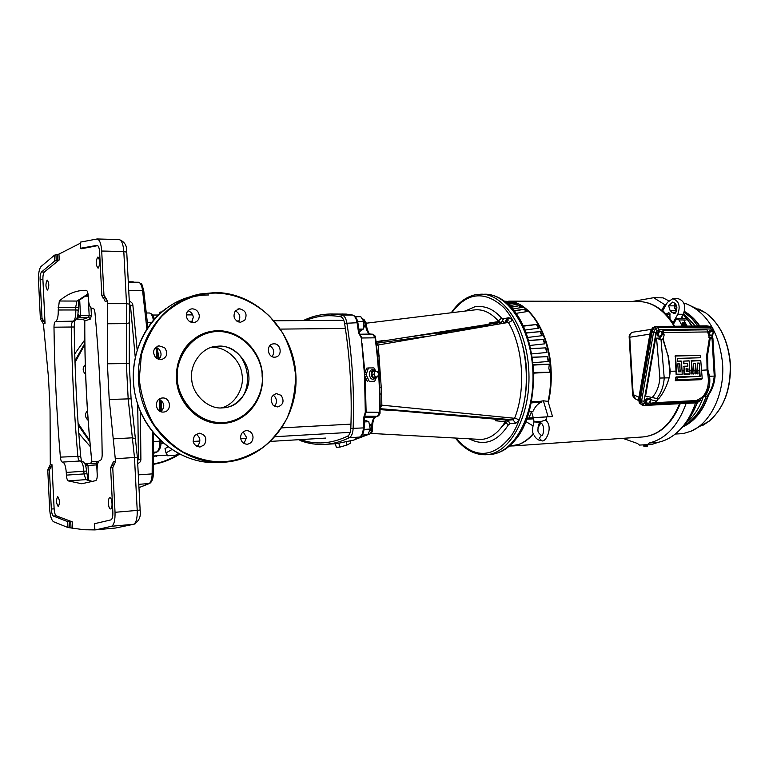 <?xml version="1.0" encoding="UTF-8"?>
<svg xmlns="http://www.w3.org/2000/svg" width="769" height="769" viewBox="0 0 769 769"><rect width="100%" height="100%" fill="white"/><g stroke="black" fill="none" stroke-linecap="round" stroke-linejoin="round"><path stroke-width="1.15" d="M500.311 322.451L498.245 321.605L498.331 321.009L501.561 318.135L503.397 318.76L501.455 322.259L500.648 322.432M498.331 321.009C490.632 312.397 482.432 308.725 473.723 310.013L366.169 323.22M456.036 438.167C465.12 448.769 474.473 453.825 484.086 453.335C493.804 452.749 503.089 446.568 511.943 434.802C522.862 417.586 527.861 391.325 526.477 368.63C524.891 345.963 516.585 321.509 503.695 307.427C493.525 298.161 483.653 294.45 474.069 296.276C466.158 297.863 458.757 303.332 451.855 312.704M499.629 452.076C504.935 450.23 510.472 445.809 516.22 438.811C527.294 425.228 533.157 403.571 533.801 373.869C531.715 343.839 524.41 321.903 511.866 308.061L501.455 299.179M376.56 377.002L374.724 381.261L369.264 381.357L366.121 374.676L368.466 367.947L366.592 368.159L364.487 374.493L361.353 337.956L358.604 332.823L357.076 322.74L344.589 323.336C350.058 357.739 352.135 392.776 350.818 428.439C350.558 432.447 349.491 435.023 347.617 436.158C331.314 443.876 315.617 445.02 300.535 439.589M346.165 314.088L330.699 314.021L342.09 315.05L352.289 315.011L346.261 314.088M376.089 377.05L375.416 377.819C373.234 378.79 371.821 377.656 371.187 374.388C371.369 371.321 372.542 370.1 374.724 370.716L375.493 371.312M375.464 377.781L374.59 378.8C371.869 380.021 370.11 378.598 369.312 374.532C369.533 370.706 371.014 369.178 373.724 369.937L374.666 370.668M370.966 433.428L481.134 439.455C490.228 438.849 498.139 433.13 504.868 422.296L504.704 421.623L495.678 420.787L494.707 419.095M419.797 412.674L390.277 410.098M380.069 409.646L389.249 410.271M493.64 323.518L495.284 324.605M486.114 326.152L488.286 324.883M488.969 324.239L489.199 323.538L492.073 323.749L486.979 324.903L485.652 326.037M465.822 329.593L466.639 328.642M486.979 324.903L405.08 337.524L485.277 326.287M449.452 330.978L447.827 331.977L439.512 333.265L441.137 332.141M440.839 332.189L437.157 334.525M427.035 336.293L377.55 343.08M489.199 323.538L489.392 323.028L491.602 323.826M491.795 323.807L501.455 322.259L503.666 318.693L508.924 317.722L512.49 319.885C527.967 345.81 530.908 390.71 519.017 420.249L515.778 423.286L510.462 423.642L507.646 420.191L408.935 411.751M376.387 342.032L405.08 337.524M385.019 340.446L386.057 340.523M376.108 342.022L378.194 344.983L376.502 345.243M380.088 405.138L381.828 405.167L380.069 408.675L512.952 419.807L514.586 418.288L381.828 405.167L381.712 393.997L378.194 344.983L508.367 322.422L506.569 321.336L508.924 317.722M379.415 355.951L377.694 356.162M379.963 394.016L381.712 393.997M378.704 367.947L379.569 382.356M446.529 332.179L439.291 333.41L442.771 332.862L441.742 333.727M498.245 321.605L489.392 323.028M384.442 340.359L376.07 341.686M519.017 420.249C517.806 419.172 516.335 418.519 514.586 418.288C526.063 390.094 523.218 347.098 508.367 322.422C510.26 321.884 511.625 321.038 512.49 319.885M443.405 332.66L442.723 333.496M504.704 421.623L507.55 420.191L512.952 419.807L515.778 423.286M495.678 420.787L498.225 419.393L507.55 420.191L510.183 423.642L508.453 424.728L504.868 422.296M388.691 410.415L389.556 409.906L380.069 409.07M496.534 419.24L498.225 419.393L495.409 420.23M497.322 419.316L415.347 412.299M368.466 367.947L373.917 367.909L375.945 371.312M374.724 381.261L369.264 381.357M365.227 376.82L364.314 374.868L366.121 374.676M365.265 376.906L367.399 381.549M377.637 376.887L372.975 377.166L371.667 374.388L372.638 371.581L377.3 371.302L378.598 374.08L377.637 376.887L375.368 376.916L374.061 374.128L375.032 371.321M371.667 374.388L374.061 374.128M372.975 377.166L375.368 376.916M353.634 440.108L336.553 443.655L353.634 440.108L359.556 437.09L349.347 437.705L347.617 436.158M360.152 436.898L359.556 437.09C361.786 435.773 363.055 432.764 363.362 428.045L363.679 417.634L365.304 412.242L364.525 375.224M354.403 439.83L355.057 439.147M357.931 323.038L357.076 322.74L358.614 332.814L359.431 333.112M364.852 415.779L366.121 412.155L364.708 416.202L377.492 416.308L379.578 412.309L366.121 412.155L365.227 376.935M355.47 438.984L367.784 434.716L354.72 439.666L359.902 437.023C362.526 435.494 363.958 432.447 364.179 427.881L350.818 428.439M364.871 322.519L363.699 319.27M358.883 329.142L363.256 329.103L363.804 321.49L357.623 321.538M359.277 331.824L363.256 329.103M355.288 316.703L360.786 316.674L363.804 321.49M361.199 337.899L360.459 335.659M380.04 412.174L379.578 412.309C379.905 387.086 378.406 362.18 375.08 337.601L372.552 334.207L359.854 334.563L361.574 337.322M364.054 429.429L370.245 429.073L367.851 434.716L362.132 435.052M364.439 420.057L368.803 421.7L364.391 421.941M370.245 429.073L368.803 421.7M370.447 433.716L367.861 434.687L370.571 433.658L371.735 429.794L370.735 430.169M375.551 337.812L361.497 337.995M361.988 343.166L364.967 372.965M365.304 412.242L365.89 412.184L365.025 376.32M364.852 373.417L362.18 344.666M350.106 441.281L350.635 443.069L347.107 444.982L339.927 447.106L336.351 447.289L335.284 443.732M339.927 447.106L338.841 443.463M347.107 444.982L346.3 442.252M98.24 268.054C100.306 263.95 100.21 260.278 97.971 257.057L97.692 257.115C95.635 261.249 95.731 264.921 97.98 268.112L98.24 268.054M110.496 508.934L110.573 508.934C112.908 509.02 112.245 497.581 109.929 497.812L109.871 497.812C107.545 497.726 108.179 509.097 110.496 508.934M58.233 506.588L58.29 506.588C59.982 503.195 59.799 499.869 57.742 496.591L57.694 496.591C55.993 499.956 56.175 503.282 58.233 506.588M47.601 290.009C49.264 286.347 49.168 283.05 47.313 280.118L47.111 280.166C45.458 283.848 45.563 287.145 47.409 290.057L47.601 290.009M68.23 480.894L81.774 483.749L95.798 480.606C96.827 479.866 97.307 477.809 97.221 474.425L97.077 471.551C96.952 464.793 97.971 461.006 100.143 460.189L100.431 460.17C101.537 459.824 102.123 457.94 102.181 454.537C101.614 406.753 99.23 359.575 95 313.002C94.664 310.003 93.981 308.398 92.962 308.196L92.059 308.398C90.05 307.888 88.81 304.601 88.348 298.545L88.204 295.709C87.945 292.403 87.282 290.595 86.205 290.298L85.388 290.288C76.035 290.355 67.355 293.931 59.328 301.015L58.242 309.994C58.357 316.367 57.492 320.202 55.647 321.49L55.426 321.567C54.503 322.163 54.013 324.047 53.984 327.2C54.561 370.629 56.695 413.933 60.376 457.122C60.722 460.227 61.385 461.89 62.356 462.102L62.577 462.092C64.529 462.621 65.75 466.072 66.269 472.435L66.403 475.127C66.634 478.299 67.239 480.221 68.23 480.894L85.878 479.635L92.866 481.769M94.789 529.899L84.071 529.745L67.951 527.534L53.494 521.709C51.417 520.084 50.139 515.836 49.649 508.963L47.755 469.994L50.293 464.659L50.052 409.425L48.505 377.839L43.42 323.912L40.373 318.827L38.498 280.358C38.315 273.533 39.161 268.929 41.017 266.545L54.503 255.164L58.953 254.116L80.37 243.196M80.62 248.281L80.418 242.129L97.144 238.967C99.605 239.592 101.124 243.61 101.7 251.021L103.94 294.94L107.343 300.785L107.391 363.785L109.217 399.476L115.571 461.621L112.755 467.725L115.033 512.298C115.215 520.161 114.072 524.814 111.592 526.265L95.914 529.831M137.122 349.655L132.854 305.005C132.47 303.024 131.288 301.823 129.298 301.4M137.709 463.467C139.641 462.919 140.698 461.611 140.89 459.535L140.4 411.463M98.326 461.938L97.653 461.352L96.067 463.178L84.85 463.794L90.492 463.438L91.876 461.631C86.964 414.991 84.609 368.091 84.801 320.933L83.129 319.183M90.492 463.438L91.876 461.631L97.653 461.352M84.667 296.18L88.195 296.19L89.166 315.425L91.396 315.232L90.463 319.02L84.801 320.933L83.244 319.183L76.794 319.231L83.244 319.183L88.704 317.318L89.166 315.425L80.476 315.453L79.688 299.843M129.471 304.111L130.451 305.533L135.209 356.893M132.854 305.005L129.519 305.851M137.718 404.35L138.439 459.362L140.89 459.535M137.497 459.41L138.439 459.362L137.574 460.939M87.483 294.748L88.224 296.19M79.044 300.304L77.631 317.674M85.042 464.12L85.753 465.581L87.358 463.745L84.888 463.851M88.752 480.414L88.002 465.456L85.753 465.581L88.002 480.135M77.996 315.742L78.178 314.386M85.82 466.87L85.503 465.591M81.937 248.656L97.75 245.628M43.42 323.912L45.044 323.326L42.91 279.647C42.814 275.879 43.275 273.341 44.304 272.034L59.242 259.922L57.79 260.316L57.502 254.52M72.507 527.726L72.219 521.824L56.252 515.826C55.108 514.951 54.397 512.615 54.128 508.818L51.956 464.582L51.235 466.629L49.572 466.706M115.571 461.621L113.408 461.717L110.601 467.792L112.87 512.192C112.966 516.499 112.341 519.056 110.986 519.873L94.481 523.708L94.789 529.928M107.343 300.785L105.238 301.554L104.209 299.304L106.324 298.526M81.947 248.848L80.726 248.243L97.096 245.349C98.461 245.696 99.297 247.916 99.614 251.992L101.835 295.729L104.209 299.304M45.044 323.326L41.997 318.212L40.113 279.618C40.007 275.84 40.478 273.303 41.497 271.995L54.791 260.951L57.79 260.316M72.219 521.824L67.662 521.642L53.436 516.066C52.292 515.192 51.59 512.846 51.321 509.049L49.408 469.936L51.235 466.629M215.445 293.066L216.166 293.076C231.094 293.431 250.944 298.891 269.736 316.415L282.31 332.381C289.355 345.3 293.777 359.546 295.575 375.128C295.45 390.777 292.547 405.253 286.875 418.576C280.003 430.553 272.034 440.166 262.988 447.433C249.079 456.296 236.314 461.006 224.683 461.554L223.962 461.602C212.359 462.563 198.729 459.362 183.07 451.989C172.583 445.578 162.865 436.427 153.896 424.536C146.043 410.973 141.16 395.843 139.247 379.136L141.4 354.797C146.043 339.552 152.81 326.738 161.711 316.347C180.427 298.093 200.536 293.114 215.445 293.066M182.887 299.872C191.731 296.546 200.373 294.912 208.812 294.969M155.732 357.806C152.127 352.212 153.194 348.203 158.933 345.8L164.643 347.694C168.248 353.327 167.152 357.325 161.346 359.69L155.732 357.806M163.336 412.069C155.088 412.751 153.762 398.678 162.134 398.015L162.586 397.977C170.881 397.362 172.064 411.482 163.662 412.049L163.336 412.069M221.136 407.916C234.978 404.946 244.609 387.797 242.004 374.407C240.639 359.988 225.615 346.54 212.561 347.54L210.427 347.665M215.349 346.425L218.857 346.127C232.824 345.002 248.416 360.315 248.762 375.378C250.771 390.066 237.919 407.272 223.616 407.801L222.251 407.897C208.745 409.396 192.673 395.045 191.741 379.79C189.289 365.333 201.142 347.819 215.349 346.425L218.358 346.242C253.174 344.204 258.836 404.523 224.077 407.753C258.836 404.523 253.174 344.204 218.358 346.242L211.706 347.242M274.677 357.181C267.429 357.643 265.805 344.733 273.216 343.878L273.918 343.82C281.194 343.416 282.704 356.355 275.283 357.133L274.677 357.181M273.101 405.196C269.727 399.63 270.823 395.766 276.388 393.584L281.127 395.353C284.492 400.937 283.367 404.802 277.763 406.955L273.101 405.196M240.582 437.763C240.745 433.687 242.668 431.303 246.34 430.602L246.455 430.592C250.223 430.823 252.424 432.976 253.049 437.052C252.876 441.156 250.944 443.55 247.224 444.222C243.427 444.011 241.216 441.858 240.582 437.763M194.692 435.456L199.181 433.158C205.611 434.61 207.351 438.484 204.4 444.77L199.94 447.077C193.461 445.655 191.712 441.771 194.692 435.456M186.329 315.771C186.358 312.204 188.03 309.936 191.346 308.946L192.461 308.84C196.374 309.282 198.652 311.57 199.296 315.713C199.258 319.308 197.566 321.586 194.201 322.547L193.202 322.644C189.27 322.221 186.982 319.933 186.329 315.771M235.372 310.772L239.668 308.792C245.849 310.522 247.522 314.367 244.705 320.298L240.428 322.307C234.218 320.586 232.536 316.741 235.372 310.772M158.76 359.536C161.74 356.278 161.778 352.788 158.885 349.088L155.732 347.328M160.884 411.694C165.248 406.849 164.653 402.677 159.087 399.198M272.063 356.605C274.841 352.356 274.1 348.732 269.852 345.723M274.446 406.224C277.128 403.043 277.148 399.707 274.504 396.227L273.062 395.151M243.965 443.453L246.599 437.523L243.158 431.842M196.864 446.462L198.306 445.184C200.911 440.637 200.151 436.994 196.018 434.245M191.51 322.413L193.279 317.405C192.952 314.127 191.202 311.916 188.04 310.801M238.342 321.942L238.361 321.923C240.985 317.174 239.966 313.483 235.314 310.849M85.292 364.698C82.533 367.659 82.485 370.745 85.148 373.945L85.609 374.34M87.455 410.588C84.628 414.02 84.859 417.259 88.127 420.297M177.389 377.502C175.303 363.295 187.636 332.544 218.406 331.343C249.06 332.621 262.69 362.074 262.123 375.705L262.162 376.474C264.055 390.027 253.289 420.153 222.702 422.777C191.76 422.873 176.62 392.546 177.418 378.3L177.389 377.502M208.418 332.006C187.434 338.85 176.745 354.317 176.351 378.406C177.197 403.725 199.709 425.209 222.597 423.431L224.625 423.267M369.322 431.255L369.466 431.246C371.888 428.487 371.763 425.786 369.091 423.161M363.314 328.238C365.669 325.277 365.573 322.596 363.026 320.192L363.026 320.192M159.491 411.011L159.375 407.032L160.538 406.945L160.673 411.617M159.375 407.032L159.577 399.38M156.972 358.767L156.674 355.807L157.847 355.98M158.914 314.415L160.048 312.051L161.548 312.041M153.608 456.459L156.914 455.767M171.785 449.654L165.989 452.874L167.652 455.767L175.38 455.277L178.418 453.604M156.693 456.267L156.751 455.786M165.989 452.874L165.018 448.606L167.921 446.904M157.357 349.511L159.308 359.008M493.285 323.576L494.976 324.662M466.12 329.545L466.946 328.603M493.804 323.489L495.457 324.576M495.745 323.191L497.428 324.249M500.196 323.787L498.821 322.711M508.367 320.087L506.733 318.299L504.993 322.98L503.051 321.125M502.878 321.365L504.637 323.047M463.284 330.026L463.928 329.007M461.996 329.267L462.486 330.161M462.38 329.209L462.871 330.093M506.233 302.602L509.27 301.611L512.048 302.246L506.877 303.149M533.782 373.128L549.854 372.263L548.826 368.255L549.316 364.198L533.253 364.631M531.379 402.898L541.568 402.043L539.751 401.408L543.385 400.803L548.047 401.399C550.393 390.767 551.2 379.694 550.469 368.188C548.566 335.678 532.494 307.581 514.153 302.294L504.301 301.092M504.493 301.237L506.79 301.304L504.993 301.621M509.27 301.611L505.723 302.188M508.396 304.505L514.509 303.063L507.944 304.082M514.509 303.063L517.258 304.274L509.549 305.61M511.193 307.312L519.661 305.61L510.808 306.898M519.661 305.61L522.324 307.389L512.692 309.013M514.355 311.051L524.641 309.215L514.038 310.657M524.641 309.215L527.169 311.551L516.057 313.348M523.381 326.162L536.877 324.489L523.228 325.835M536.877 324.489L538.838 328.171L525.064 330.036M526.246 333.083L540.463 331.612L526.14 332.804M540.463 331.612L542.145 335.678L527.765 337.447M528.755 340.667L543.51 339.437L528.688 340.436M543.51 339.437L544.885 343.82L530.043 345.444M530.821 348.79L545.961 347.838L530.783 348.607M545.961 347.838L546.999 352.471L531.821 353.903M532.379 357.325L547.778 356.672L532.359 357.201M547.778 356.672L548.46 361.478L533.061 362.699M511.548 301.602C531.052 304.639 549.037 333.717 551.017 368.178C551.767 380.078 550.873 391.479 548.345 402.398C550.864 391.459 551.748 380.059 550.998 368.188C549.095 335.755 533.052 307.715 514.74 302.438L512.615 301.852M517.383 444.943L519.469 444.222C524.487 442.242 529.139 438.801 533.426 433.889C528.216 439.858 522.516 443.646 516.326 445.27M537.906 427.91L540.915 422.758M537.992 427.064L540.549 422.546M509.136 446.26L518.883 444.405C524.093 442.348 528.899 438.734 533.302 433.543M532.734 425.68L525.871 421.585M513.605 445.885L509.386 446.049L513.586 445.885L509.991 445.52M539.751 401.408L531.687 401.312M533.763 372.427L549.854 372.263M533.302 365.102L549.316 364.198M529.322 411.463L532.888 411.521C535.003 406.724 537.896 403.571 541.568 402.043M527.188 418.134L533.273 417.702L531.494 411.578L528.985 418.019M510.876 302.448L509.241 302.111M516.451 304.418L514.451 303.563M521.699 307.494L519.565 306.091M526.65 311.637L524.496 309.676M538.454 328.219L536.647 324.854M541.789 335.717L540.203 331.92M544.539 343.858L543.231 339.696M546.672 352.5L545.663 348.03M548.143 361.507L547.461 356.806M540.799 422.671L540.107 422.219L541.414 421.364L533.965 421.854L533.59 417.73L552.526 416.519L548.047 401.399M543.385 400.803L548.095 416.769L552.526 416.519M548.095 416.769L533.273 417.702M466.052 329.555L466.87 328.613M674.73 326.171L667.925 316.53C660.994 308.638 653.323 303.861 644.893 302.198M681.757 317.011L682.728 318.453L676.72 318.443L673.875 323.432L662.032 309.696L664.82 304.716L666.108 304.735M632.483 301.467L653.64 297.699L664.82 304.716M673.125 322.528L677.816 314.281C680.623 306.014 678.94 300.823 672.76 298.699L667.434 302.361L662.83 310.58L673.125 322.528L674.394 322.519M663.33 309.696L662.032 309.696M671.76 312.31L674.125 313.531L675.153 313.319C678.047 307.821 677.229 304.072 672.692 302.063L668.646 305.831L670.039 310.32L671.76 312.31L675.922 312.291M666.069 314.108L670.01 318.683L669.857 313.175L668.482 312.791L666.069 314.108L670.203 314.088M675.422 303.457L674.134 305.831L668.646 305.831M674.134 305.831L676.412 311.291M680.93 318.453L683.324 314.261C686.14 306.014 684.448 300.842 678.258 298.728L672.76 298.699M674.365 308.052L676.672 310.503M676.72 318.443L686.342 318.751L683.266 314.367M676.922 307.244L674.442 305.005M668.588 300.746L663.041 297.853L653.64 297.699M676.893 318.702L678.854 319.942L683.785 319.962L687.073 326.037M686.342 318.751C686.727 319.846 686.179 320.26 684.698 319.971L683.785 319.962M686.159 403.398C678.047 425.824 665.666 439.041 649.046 443.05L658.341 442.271L652.006 444.386L639.462 445.088L637.549 443.511L622.832 438.34M682.161 323.009L683.333 326.075M679.008 319.933L682.324 326.094M658.341 442.271C664.541 440.964 670.385 438.051 675.884 433.505C684.468 426.276 691.033 416.077 695.561 402.908M647.325 444.78L649.046 443.05M652.006 444.386L649.613 444.665M649.344 435.812C662.743 431.976 673.038 421.277 680.219 403.715M508.645 301.15L638.308 301.477C652.391 301.842 664.339 310.07 674.144 326.181M679.623 403.744C671.058 424.248 658.793 435.321 642.826 436.955L513.471 445.914M540.934 422.767L537.906 427.949M541.414 421.364L545.702 420.057M546.586 421.066L546.461 416.913M533.974 421.854L540.213 422.508M545.336 419.711L545.932 420.287C553.949 427.987 544.837 443.569 541.645 440.599L539.338 438.34L541.289 435.427M629.177 337.274C628.955 334.842 630.215 333.15 632.954 332.179L632.954 332.179C630.763 332.746 629.705 334.4 629.753 337.139L633.175 394.257L635.53 398.957L638.568 400.534M638.952 397.237L632.589 394.343L629.177 337.312L649.882 334.15M707.836 325.969L655.688 326.392L652.41 328.027L650.516 331.9L638.856 399.198L639.424 402.889L640.76 404.042M707.586 325.998L656.207 326.556C653.612 326.94 651.881 328.767 651.045 332.064L639.347 399.476L640.904 404.148M708.778 326.248L708.191 326.056M643.557 405.398L642.423 405.09C640.625 404.465 639.885 402.937 640.192 400.524L652.122 331.824C652.891 328.834 654.448 327.161 656.813 326.825L710.479 326.652M656.813 326.825L658.216 327.459L659.014 329.593L657.082 330.564L655.957 332.852L653.515 332.468L655.303 328.959L658.216 327.459L711.767 327.344M655.957 332.852L644.018 401.322L644.355 403.504L645.941 404.321L697.608 401.639L696.224 402.821M645.941 404.321L644.874 405.571L642.182 404.283L641.615 400.918L653.515 332.468L652.122 331.824M709.076 326.248L710.248 326.873L711.056 328.949L659.014 329.593M644.018 401.322L640.192 400.524M708.826 337.264L711.258 337.216L712.921 338.466L710.21 338.475L707.624 354.884L706.788 354.692L709.441 337.966L710.21 338.475M658.437 398.611L656.505 401.216L654.179 402.706L650.151 403.331L650.651 397.525M655.678 338.168L661.023 339.648L664.224 378.012C663.637 386.23 661.177 393.074 656.841 398.534L645.566 396.093L655.678 338.168L658.562 338.12C660.446 337.831 661.696 336.495 662.311 334.111L662.965 330.382L707.019 329.814L709.441 337.966M697.358 400.476L699.3 401.072L701.02 398.919L701.059 397.746L700.319 400.053L698.473 400.947L697.618 400.322M662.311 334.111L664.166 334.976L662.965 330.382M704.404 396.362L704.837 396.391C708.931 391.094 710.508 384.385 709.585 376.272L709.21 375.051C710.412 383.702 708.807 390.806 704.404 396.362L695.186 401.178L651.689 403.427M661.023 339.648L663.099 338.773L668.03 355.922L662.888 339.216M664.166 334.976L663.099 338.773M662.916 339.312L668.04 355.941L669.934 371.225L669.126 377.829C666.761 386.259 663.311 393.209 658.783 398.669L658.139 398.948M668.319 355.72L670.27 371.36L669.645 376.07L667.463 383.077M656.841 398.534L658.783 398.669M704.837 396.391L707.047 396.064C710.277 391.94 712.469 386.865 713.632 380.818L714.257 376.089L709.585 376.272M702.655 396.746C707.451 391.354 709.22 384.192 707.951 375.262L707.076 370.072L706.788 354.692M707.624 354.884L707.903 369.899L709.21 375.051L707.951 375.262M669.126 377.829L659.889 378.05L656.591 338.61M707.816 395.843L707.047 396.064M713.632 380.818L714.516 380.597L715.132 376.051L714.257 376.089L712.056 338.735M701.626 379.386L702.212 378.483L700.77 360.603L691.456 361.103L692.533 373.811L694.109 373.523L693.455 363.256L695.503 363.381L696.406 373.667L697.983 373.378L697.32 363.141L699.367 363.266L700.136 376.397L676.903 377.512L677.229 379.703L702.059 378.713M677.229 379.703L675.374 380.703L701.443 379.655M675.374 380.703L677.047 379.473M676.903 377.512L675.884 377.156L675.278 380.434M675.884 377.156L677.056 377.281M700.136 376.397L676.076 376.935M699.156 376.051L700.29 376.156M699.367 363.266L699.357 375.83M696.406 373.667L697.637 373.917M695.82 373.984L696.224 373.446M695.503 363.381L695.666 373.744M692.533 373.811L693.773 374.061M691.946 374.128L692.35 373.58M691.456 361.103L691.783 373.888M690.043 373.955L689.245 360.969L683.804 361.103L683.977 363.516L687.553 363.401L687.909 366.044L684.026 366.63L684.545 373.869L690.043 373.955M684.727 374.09L689.88 374.205M684.141 374.416L684.545 373.869M684.026 366.63L683.977 374.176M682.218 374.243L681.517 361.401L677.643 361.257L677.431 358.441L700.569 357.748L700.482 355.384L675.557 356.028L676.672 374.157L682.218 374.243M676.855 374.388L682.065 374.493M676.268 374.705L676.672 374.157M675.403 356.258L676.105 374.465M697.416 363.093L699.184 363.045M691.043 360.959L691.61 360.872M693.427 363.42L694.936 363.372M700.617 360.45L691.196 360.728M678.306 371.744L680.286 371.831L679.508 364.083L677.749 363.91L678.345 371.821M679.325 363.852L677.902 363.699M680.027 371.456L679.892 363.872M677.527 358.392L700.569 357.748M681.18 361.026L677.585 361.132M674.99 356.124L675.557 356.028M700.242 355.211L675.144 355.884M678.335 371.744L679.863 371.687M686.159 371.465L688.13 371.562L687.726 369.11L685.996 368.851M686.342 371.619L686.035 368.784M687.534 368.889L686.131 368.745M687.861 371.177L688.111 368.909M689.005 360.796L683.804 361.103M683.612 366.486L684.179 366.39M686.188 371.465L687.707 371.408M683.593 363.727L687.159 363.612M687.342 366.131L683.766 366.246M687.351 363.833L687.496 365.9M683.237 361.199L683.401 363.497M660.782 331.256L658.687 330.785L656.88 333.006L657.168 335.697L659.418 336.37L658.226 334.794L658.985 332.343L659.937 331.593L661.84 331.641L660.782 331.256M658.216 336.082L657.928 333.39L659.744 331.17L658.687 330.785M659.744 331.17L660.946 331.468L662.128 333.044L661.369 335.495L659.418 336.37L660.311 336.543L662.119 334.332L661.84 331.641M657.928 333.39L656.88 333.006M711.854 330.574L709.874 330.112L708.134 332.275L708.364 334.89L710.575 335.553L709.47 334.015L710.229 331.622L712.921 330.949L711.854 330.574M709.431 335.265L709.201 332.65L710.95 330.487L709.874 330.112M710.95 330.487L712.094 330.776L713.19 332.314L712.44 334.698L710.575 335.553L711.412 335.717L713.151 333.563L712.921 330.949M709.201 332.65L708.134 332.275M649.007 398.448L646.921 398.073L645.133 400.284L645.431 402.869L647.642 403.571L646.45 402.091L647.2 399.688L650.036 398.9L649.007 398.448M646.45 403.321L646.162 400.736L647.95 398.515L646.921 398.073M647.95 398.515L649.142 398.775L650.324 400.255L649.574 402.658L647.642 403.571L648.536 403.696L650.324 401.485L650.036 398.9M646.162 400.736L645.133 400.284M683.843 326.075L682.334 322.826L683.506 322.701M685.775 324.835L685.621 326.056M685.448 325.2L684.67 325.95L686.102 324.499L685.477 325.095L684.189 322.576L686.092 324.316M685.477 325.095L684.91 325.662L684.862 324.854L683.795 324.566L683.151 325.229L682.401 323.768L682.939 323.259M683.795 324.566L683.064 323.134L682.401 323.768M685.727 324.826L684.573 322.557L685.727 324.845M683.679 322.567L684.833 324.835L683.708 322.509L683.064 323.134M684.91 325.662L685.439 325.172M675.24 434.043L683.199 433.61L691.014 431.217C710.777 423.104 725.023 393.286 722.514 362.843C718.977 332.419 707.067 312.81 686.775 303.995L683.833 303.073M643.278 445.164L647.709 444.828M645.056 446.404L644.98 445.366L643.826 445.405L643.903 446.443L646.114 446.568L647.267 446.241L647.2 445.213M646.96 446.51L646.22 446.539L646.96 446.51M646.335 446.328L646.296 445.684L646.864 446.28M646.066 446.578L644.528 446.654M644.384 446.664L643.903 446.443M646.7 445.655L644.98 445.366M465.043 311.08L474.742 306.821C484.768 305.274 493.708 309.051 501.561 318.135M485.422 454.758L486.421 454.7C509.943 453.604 530.504 416.279 528.918 372.936C527.621 329.584 504.608 293.71 481.067 294.181L475.213 294.796M516.22 438.811C508.569 448.423 499.937 453.633 490.314 454.421C513.894 453.316 534.522 416.058 532.936 372.802C531.639 329.536 508.578 293.739 484.979 294.2C494.63 294.354 503.589 298.968 511.866 308.061M496.015 323.153L497.601 324.22M496.639 324.383L494.976 323.307M404.398 337.629L501.321 322.278M379.761 387.297L381.184 387.134M378.3 362.776L379.713 362.766M508.453 424.728C497.485 441.8 484.441 446.529 469.301 438.907M305.745 320.567C316.732 315.848 328.344 314.569 340.561 316.722C342.522 317.289 343.868 319.491 344.589 323.336M340.561 316.722L342.09 315.05C344.406 315.694 345.992 318.279 346.838 322.817C352.365 357.46 354.451 392.728 353.115 428.621C352.817 433.36 351.558 436.388 349.347 437.705C341.167 441.666 333.064 443.886 325.056 444.367C316.703 444.857 308.6 443.646 300.746 440.752L299.785 439.637M357.076 322.74C356.22 318.222 354.624 315.646 352.289 315.011L352.587 315.04M354.615 439.262L354.288 439.878M364.189 427.804L364.496 417.5L363.679 417.634M364.496 417.442L364.862 415.741M366.121 322.874L365.304 322.644L365.794 326.469L364.756 326.479M362.122 318.808L363.91 319.337L366.111 322.769L366.602 326.594L365.794 326.469C366.534 331.074 368.12 333.611 370.552 334.073L359.7 334.217M370.735 334.082L373.176 334.361M377.954 416.183L375.532 417L364.496 417.567M366.611 326.69L366.602 326.594C367.918 331.968 369.264 334.457 370.62 334.073L372.619 334.207C374.878 335.371 375.849 336.534 375.541 337.716L375.541 337.716C378.857 362.228 380.357 387.067 380.04 412.222L380.04 412.222C380.251 413.78 379.492 415.125 377.742 416.26L375.532 417C373.196 418.144 371.936 421.095 371.754 425.863L371.1 425.901M372.552 425.699L371.754 425.863L371.735 429.794L372.523 429.669C372.763 431.034 372.109 432.361 370.571 433.658M372.523 429.621L372.552 425.747C372.927 420.614 374.003 417.682 375.791 416.961L375.964 416.894M138.958 487.604L149.138 483.547L138.795 484.316M95.529 529.86L115.427 528.034L133.652 524.266L111.592 526.265M143.784 290.97L142.563 290.471C141.823 285.501 140.506 282.761 138.622 282.242L138.968 282.281M128.298 282.136L138.756 282.252C142.476 285.261 140.814 280.416 143.755 290.759L147.898 327.296M138.305 474.867L152.166 473.887L152.368 431.707M146.869 328.844L142.563 290.471L128.731 290.384M150.08 483.172L149.138 483.547C150.945 482.326 151.954 479.106 152.166 473.887L153.348 473.473M87.233 294.681L88.118 294.681M96.067 463.178L87.358 463.745L88.002 465.456L96.711 464.88L96.067 463.178M91.396 315.232L91.021 307.936M90.463 319.02L88.704 317.318L80.014 317.357L77.352 318.289M97.25 475.511L96.711 464.88L97.461 464.841M78.246 315.655L80.014 317.357L80.476 315.453L78.246 315.655M79.861 299.631L76.938 301.054L75.67 307.321L58.108 307.331M88.022 293.893L76.938 301.054L59.328 301.015M78.284 307.494L75.67 307.321L75.804 309.965L58.242 309.994M74.43 321.125L72.892 321.461C71.94 322.057 71.44 323.922 71.402 327.056C71.94 370.177 74.084 413.174 77.823 456.055C78.178 459.141 78.851 460.794 79.861 461.006L62.356 462.102M55.647 321.49L74.622 321.144L74.199 326.988L53.984 327.2M80.658 456.296L60.376 457.122M86.609 473.723L84.004 473.915L85.878 479.635L88.118 480.183M126.75 252.184L123.809 251.53C123.232 244.186 121.665 240.197 119.118 239.572L118.945 239.582M129.442 304.13L126.51 303.688L123.809 251.53L101.7 251.021M129.384 322.817L126.452 323.624L126.51 303.688L107.497 303.668M129.25 363.535L107.391 363.785M107.458 323.759L126.452 323.624L126.337 363.333L128.163 398.746L132.364 437.811L113.341 438.849M131.076 398.794L109.217 399.476M135.411 438.83L132.364 437.811L134.479 457.507L115.417 458.709M97.144 238.967L119.118 239.572C124.568 241.581 127.106 245.705 126.731 251.934L129.432 303.947L129.25 363.42L131.076 398.727L137.391 457.315L134.479 457.507L137.218 510.405L140.121 509.991M135.19 523.804L133.652 524.266C136.209 522.814 137.401 518.191 137.218 510.405L115.033 512.298M78.409 310.138L75.804 309.965C75.92 316.29 75.026 320.096 73.122 321.384L55.426 321.567M77.909 316.915L73.882 321.298L75.218 320.74M86.474 471.051L83.869 471.243C83.35 464.928 82.091 461.515 80.091 460.987L62.577 462.092M66.403 475.127L84.004 473.915L83.869 471.243L66.269 472.435M59.242 259.922L58.953 254.116M51.956 464.582L50.293 464.659M93.376 308.331L92.472 308.331M114.773 463.957L112.62 464.043M44.304 272.034L41.497 271.995M42.91 279.647L40.113 279.618M42.506 321.942L44.131 321.346M54.128 508.818L51.321 509.049M56.252 515.826L53.436 516.066M71.017 527.64L70.719 521.738M103.94 294.94L101.835 295.729M80.726 248.243L80.418 242.129M102.863 297.988L104.969 297.199M113.552 465.38L111.399 465.466M110.601 467.792L112.755 467.725M94.895 529.918L94.577 523.679M69.441 527.64L69.152 521.738M67.662 521.642L67.951 527.534M47.755 469.994L49.408 469.936M50.129 467.879L48.476 467.946M41.286 320.798L42.91 320.192M41.997 318.212L40.373 318.827M54.503 255.164L54.791 260.951M56.233 260.537L55.954 254.75M215.954 292.537C257.798 293.181 293.796 331.699 295.844 375.195C298.449 418.672 266.439 459.41 224.471 462.188L223.048 462.265C183.858 464.601 144.783 430.794 139.131 387.095C133.027 343.445 161.865 301.237 200.392 293.95L215.887 292.537M221.53 462.323L217.31 462.486C179.273 464.707 141.217 432.889 134.421 390.796C127.241 348.761 153.079 306.6 189.972 296.872M74.737 353.855L84.792 339.85L74.737 353.875M78.794 433.293L90.319 446.645L78.794 433.322M84.84 343.387L74.949 360.719M78.207 425.132L89.877 441.81M89.771 440.666L78.082 423.286M75.006 362.507L84.85 344.464M153.521 464.332C162.797 462.746 171.372 459.42 179.254 454.364C171.391 459.42 162.807 462.746 153.521 464.332M178.36 454.421C169.545 459.612 161.259 462.736 153.521 463.803M262.46 376.502C263.834 399.967 246.291 421.873 224.096 423.315L222.847 423.402C199.68 425.219 176.985 403.187 176.553 377.56C175.37 354.97 191.462 334.255 211.706 331.314L217.762 330.785C240.928 330.103 261.912 351.981 262.45 376.474M146.418 313.002L149.455 312.993C152.166 313.819 153.781 315.867 154.3 319.145M157.51 451.711L156.684 451.98C158.76 450.692 159.846 447.097 159.971 441.175L160.952 441.06M161.134 441.233C161.134 446.751 159.779 450.317 157.059 451.922L153.627 453.316M153.637 441.531L159.971 441.175L159.962 440.128M156.674 355.807L156.02 347.396M147.408 322.346L151.599 322.317M153.406 320.154C152.522 315.694 151.185 313.3 149.388 312.993L149.455 312.993M153.627 453.249L156.684 451.98L153.637 452.172M161.855 400.966L161.038 411.588M465.956 329.44L466.514 328.661M497.899 320.519L500.571 322.413M500.609 322.442L501.878 323.509M508.376 420.422L501.455 427.304M459.045 329.661L458.439 330.853M508.03 317.885L508.857 318.808M457.959 330.939L458.545 329.728M528.082 418.067L533.59 417.759M533.686 418.845L526.784 419.23M675.538 310.311L670.039 310.32M683.324 314.261L677.816 314.281M683.439 314.069L691.898 325.989M695.186 325.95L683.689 313.569M697.262 402.735L692.388 413.328M686.429 422.614C693.898 416.462 699.569 407.733 703.433 396.448M706.269 396.102C701.357 410.088 693.926 419.941 683.977 425.651M682.997 426.757C694.167 421.45 702.453 411.136 707.845 395.804M699.357 325.912C695.022 319.616 690.043 314.829 684.429 311.541M684.208 312.291L691.456 318.145L697.868 325.921M651.045 332.064L650.305 331.718L652.41 328.027M650.295 331.756L638.654 398.976L639.347 399.476M656.207 326.556L706.778 325.835M652.141 328.027L655.361 326.412M712.882 330.93L712.815 328.45M711.815 337.504L712.305 334.851M697.608 401.639L699.031 401.043M657.082 330.564L655.303 328.959M644.355 403.504L642.182 404.283M712.555 329.843L711.056 328.949M707.788 331.939L663.945 332.554M654.179 402.706L697.339 400.495M661.84 339.638L658.562 338.12M676.057 371.158L669.934 371.244L668.03 355.912M656.505 401.216L650.795 399.669M709.018 374.426L707.845 374.638M707.903 369.899L701.626 370.264M709.028 337.533L711.277 338.754M651.872 397.871C656.515 392.921 659.187 386.317 659.889 378.05M707.74 395.929C711.085 391.777 713.344 386.663 714.516 380.597L714.545 380.463M699.473 370.331L697.771 370.398M695.609 370.475L693.898 370.533M691.735 370.61L690.014 370.668M683.929 370.879L682.19 370.937M679.998 371.014L678.248 371.081M687.842 370.745L686.111 370.802M684.67 325.95L683.151 325.229M682.449 323.768L683.18 325.2L684.679 325.902M702.645 425.488L709.297 421.085C724.187 407.781 731.127 388.364 730.137 362.853C727.916 340.283 719.765 323.634 705.702 312.896L698.771 308.946M644.576 446.654L645.72 446.597M455.431 438.138C464.197 449.279 474.185 454.825 485.393 454.758L490.314 454.421M484.979 294.2L475.04 294.806M375.416 377.819L374.59 378.8M451.259 312.772C457.911 303.005 465.803 297.017 474.944 294.835M450.105 330.881L447.827 331.977M374.724 370.716L373.724 369.937M303.303 320.577C311.954 316.299 321.086 314.117 330.699 314.021M300.468 440.647L299.054 439.685M336.553 443.655L325.056 444.367M359.44 332.958L357.912 322.913C357.143 318.472 355.326 315.838 352.452 315.021L342.647 313.983M360.574 335.592L359.873 334.621M360.411 335.563L359.421 332.967M153.569 433.197L153.348 473.608C153.271 478.597 152.012 481.875 149.571 483.461L138.958 487.623M128.279 281.781L133.229 281.839M91.819 461.679C86.907 415.02 84.542 368.101 84.744 320.913M78.582 303.659L78.611 300.669L88.07 294.248M81.504 461.121L80.649 456.142C76.89 413.213 74.737 370.168 74.199 326.988M87.243 477.318L87.695 479.846L86.984 479.721L93.097 481.692M137.391 457.315L140.131 510.058C141.112 516.345 139.141 521.046 134.2 524.17L115.427 528.034M85.321 464.687C84.071 462.025 82.341 460.785 80.111 460.987M92.059 308.398L93.482 308.398M223.048 462.265L223.741 462.227C265.968 459.852 298.372 419.124 295.911 375.532C294.037 331.91 257.971 293.152 215.926 292.528L200.392 293.95M217.31 462.486C183.878 464.265 149.849 440.368 137.959 405.071C125.933 369.822 138.209 328.719 165.979 308.532M158.933 345.8L157.905 346.06M162.134 398.015L161.596 398.102M273.216 343.878L272.562 344.012M191.346 308.946L190.183 309.292M238.669 308.878L237.708 309.148M211.706 331.314C236.814 326.565 262.056 349.645 262.508 376.483C263.882 399.909 246.368 421.854 224.096 423.315L223.846 423.344M243.292 443.011L244.571 442.934M270.842 441.368L325.662 438.09M280.608 329.103L345.387 328.45M161.048 443.29L163.268 443.165M193.154 441.435L199.921 441.041M240.697 438.686L246.599 438.349M275.292 436.686L350.203 432.361M282.002 427.862L350.972 424.132M157.222 347.886L158.212 359.373M189.27 321.317L192.356 321.298M236.65 321.009L239.024 320.99M274.264 320.769L343.801 320.317M160.702 399.995L160.538 406.964M192.692 314.886L186.338 314.906M158.279 315.011L152.579 315.03M179.811 454.335L176.755 454.527M167.277 455.123L153.608 455.979M514.74 302.438L514.153 302.294M519.469 444.222L518.883 444.405M649.805 444.645L645.104 445.049M691.994 325.989L689.562 322.096M697.435 402.687L692.59 412.972M684.458 311.426C690.245 314.732 695.349 319.558 699.771 325.902M691.821 325.989L683.564 313.819M676.883 306.946L674.48 304.928M697.137 402.773C692.446 415.481 685.371 425.718 675.884 433.505M682.92 426.843C694.686 421.374 703.27 410.675 708.662 394.737M540.386 422.517C539.059 420.739 536.8 431.419 538.636 432.784L541.232 435.427M534.061 421.873C532.167 428.266 532.09 432.591 533.821 434.87M541.328 440.608C538.713 440.579 536.378 439.003 534.32 435.86M541.165 435.437C542.856 437.369 545.365 428.016 541.78 423.536M634.915 398.621C632.983 396.525 632.205 395.103 632.589 394.343M632.954 332.179L651.141 329.392M639.318 402.802L640.096 403.648M639.222 402.658L638.645 399.034M713.209 332.66L712.95 328.69L710.056 326.431M712.988 333.881L712.267 337.745M700.626 399.63L699.579 401.274L696.522 402.86L643.864 405.484M669.818 372.888L669.943 371.244M709.864 338.273L710.431 338.581M715.132 376.051L712.921 338.466M701.549 379.607L702.155 378.675M684.948 324.941L683.708 322.509M686.775 303.995L705.702 312.896C719.938 323.749 728.147 340.398 730.329 362.862C731.367 388.239 724.35 407.647 709.297 421.085L691.014 431.217"/></g></svg>
